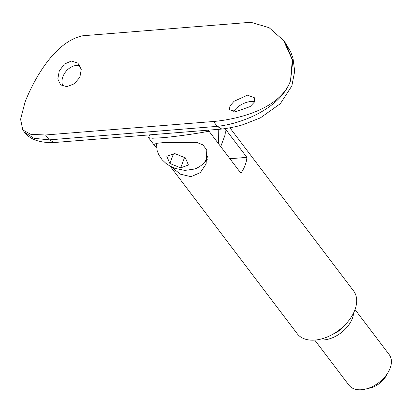 <?xml version="1.0" encoding="UTF-8"?>
<svg xmlns="http://www.w3.org/2000/svg" width="412" height="412" viewBox="0 0 412 412"><rect width="100%" height="100%" fill="white"/><g stroke="black" fill="none" stroke-linecap="round" stroke-linejoin="round"><path stroke-width="0.62" d="M314.753 340.101L348.923 385.158A25.276 16.042 -37.2 0 0 361.602 389.726A25.276 16.042 -37.2 0 0 365.537 389.093A25.276 16.042 -37.2 0 0 388.511 371.67A25.276 16.042 -37.2 0 0 389.201 354.608L355.031 309.556M318.368 339.637A25.276 16.042 -37.2 0 0 323.837 339.931A25.276 16.042 -37.2 0 0 353.609 312.909M156.606 148.021L154.546 145.59L154.062 144.334L156.967 143.273L165.063 142.444L196.678 142.367L202.91 144.89L206.788 150.04L206.118 163.899L200.335 172.592L191.029 176.681L180.358 174.158L170.898 166.566M204.476 162.148A27.805 15.141 -159.4 0 0 207.298 159.655M149.52 134.879L148.567 137.701L152.486 138.226L161.519 137.778C172.963 136.939 195.53 133.828 209.049 131.222A35.386 19.266 -159.4 0 0 207.777 130.197M229.901 127.828L353.589 290.918A35.386 22.459 142.8 0 1 348.686 320.701A35.386 22.459 142.8 0 1 314.948 340.085A35.386 22.459 142.8 0 1 297.196 333.684L170.151 166.165M225.096 128.632L246.886 157.363A35.386 22.459 142.8 0 1 240.917 173.241L209.049 131.222M246.886 157.363L229.911 158.728M156.261 143.391A27.805 15.141 -159.4 0 0 156.452 144.097M332.072 334.662A20.724 13.153 -37.2 0 0 345.122 324.764M388.511 371.67L386.214 375.806A17.695 11.232 142.8 0 1 370.136 388.001L365.537 389.093M233.722 111.59A13.9 7.055 152.7 0 1 250.81 101.522A13.9 7.055 152.7 0 1 254.528 101.759M247.524 95.157L254.595 97.835L254.364 102.109L250.13 106.59L236.076 111.549L229.438 109.705L229.937 105.997L234.037 101.29L247.524 95.157M63.082 86.252A13.9 10.207 130.3 0 1 64.638 73.238A13.9 10.207 130.3 0 1 76.534 65.426A13.9 10.207 130.3 0 1 80.088 65.776M71.348 61.028L77.92 63.087L81.252 69.355L79.876 77.265L74.299 83.796L66.878 86.669L60.636 84.887L57.824 79.016L59.225 71.096L64.277 64.159L71.348 61.028M208.245 130.161L218.494 143.675L218.211 129.363M213.524 121.494L217.222 126.371C245.264 123.312 281.53 106.476 290.542 80.659C281.087 107.238 242.416 118.841 213.524 121.494L45.536 134.982L30.869 134.358L22.773 129.94L20.6 119.284L25.06 101.975C35.221 76.333 56.022 41.169 82.827 35.762L250.82 22.274L269.118 27.692L283.59 40.515L292.299 59.786L290.542 80.659L292.819 60.646L285.3 42.771L283.59 40.515M220.719 146.605L224.597 136.295A35.386 19.266 -159.4 0 0 224.736 128.688M22.773 129.94L24.488 132.201L33.923 138.288L49.234 139.859L45.536 134.982M49.234 139.859L217.222 126.371L221.852 129.064C230.663 127.854 237.879 126.34 243.492 124.517L260.399 117.868L280.325 103.7L291.84 85.938L294.693 71.297L292.978 58.056L290.63 51.696L285.3 42.771M221.723 129.08L54.23 142.526L49.239 139.874M156.514 143.35L157.039 150.236L158.656 154.608L162.091 159.727L165.892 163.332L169.708 165.912L174.843 168.328L184.849 170.413L194.922 168.982C201.406 166.257 205.552 162.261 207.365 156.993A26.538 14.451 -159.4 0 0 207.684 155.911M170.671 154.979L174.585 153.501L185.4 157.878L188.439 165.052L180.667 167.849L169.852 163.471L166.814 156.303L170.671 154.979M184.53 157.564L180.667 167.849M173.426 153.964L169.852 163.471M154.546 145.59L148.567 137.701M54.044 142.537C39.959 143.031 30.107 139.586 24.488 132.201L24.488 132.201"/></g></svg>
